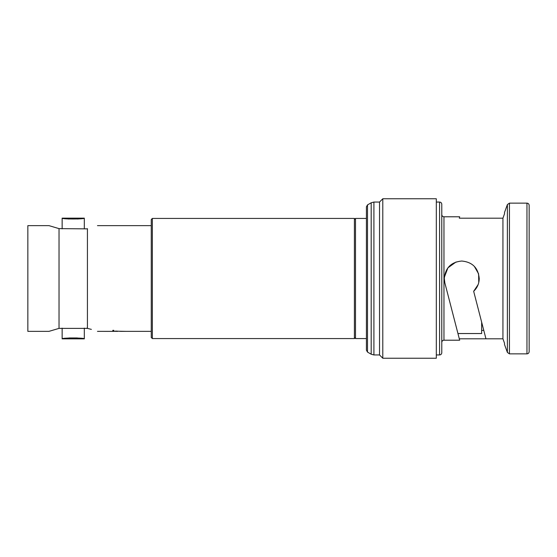 <?xml version="1.0" encoding="UTF-8"?>
<svg xmlns="http://www.w3.org/2000/svg" width="557" height="557" viewBox="0 0 557 557"><rect width="100%" height="100%" fill="white"/><g stroke="black" fill="none" stroke-linecap="round" stroke-linejoin="round"><path stroke-width="0.84" d="M91.369 329.382L87.428 328.379C100.539 332.132 100.539 332.132 87.428 328.379L59.028 328.379L59.028 228.621L86.843 228.864M59.028 228.621L48.981 225.641L59.028 228.621M59.028 328.379L48.981 331.359L59.028 328.379M48.981 331.359L27.85 331.359L27.85 225.641L48.981 225.641M113.802 330.322L112.82 330.322L113.802 330.322L113.802 331.248M114.185 331.373L97.475 331.359M115.724 331.074L121.099 331.366L115.724 331.074M121.099 331.366L126.147 331.366L121.099 331.359M86.843 328.136L87.428 328.379L87.428 228.621C100.539 224.868 100.539 224.868 87.428 228.621C100.539 224.868 100.539 224.868 87.428 228.621M68.964 219.033L62.14 218.156C61.458 219.27 84.998 219.27 84.316 218.156L77.66 219.019M62.14 228.864L62.14 218.156L84.316 218.156L84.316 228.864M84.316 328.136L84.316 338.844C85.012 337.73 61.465 337.723 62.14 338.844L65.531 338.315M68.943 337.967L77.395 337.96M81.064 338.329L84.316 338.844L62.14 338.844L62.14 328.136M367.509 204.906L366.415 206.793L366.415 350.207L367.509 352.094L367.509 204.906L371.185 202.783L373.914 202.052L379.526 202.052L379.526 354.948L382.798 358.228L436.319 358.228L436.319 198.772L382.798 198.772L382.798 358.228M529.15 278.5L529.15 351.676C529.011 353.013 528.28 353.744 526.964 353.862L526.964 203.138C528.28 203.256 529.011 203.987 529.15 205.324L529.15 278.5M481.652 322.162L481.652 333.539L457.951 333.539L459.671 340.209L443.964 340.209L443.964 216.791C442.648 216.673 441.917 215.949 441.778 214.612L441.778 352.769C441.638 354.106 440.907 354.837 439.591 354.948L439.591 202.052C440.907 202.163 441.638 202.894 441.778 204.231L441.778 278.5M457.541 331.951L444.848 282.872L459.309 338.802L485.955 338.802L473.666 291.29C477.293 287.809 479.152 283.541 479.236 278.5C478.205 267.875 472.385 262.055 461.76 261.024C451.149 262.048 445.328 267.875 444.291 278.5L444.848 282.872L444.298 279.106M459.309 218.198L459.671 216.791L459.309 218.198L502.936 218.198L502.936 338.802L504.531 343.265L502.936 338.802L485.955 338.802M526.964 203.138L509.439 203.138L509.439 353.862L507.385 352.421L504.531 344.574L504.531 343.265M366.415 218.435L355.498 218.435L355.498 338.565L366.415 338.565M354.405 338.565L354.405 218.435L152.353 218.435L152.353 338.565L354.405 338.565L355.498 337.479M152.353 338.565L151.26 337.479L151.26 219.521L152.353 218.435M444.333 277.302L447.919 267.84L456.079 261.978M474.313 266.337L478.609 273.856L478.755 282.58M478.157 284.557L473.666 291.29M481.652 330.385L483.775 330.385M502.936 218.198L504.531 213.735L502.936 218.198M529.15 343.265L529.15 336.003M529.15 220.997L529.15 205.324M504.531 213.735L504.531 212.426L507.385 204.579L507.385 352.421M109.729 331.366L104.298 331.373L109.729 331.359M110.258 331.373L111.414 331.359M117.708 331.373L112.82 331.276L112.82 330.329M115.055 331.157L126.147 331.366M371.185 202.783L371.185 354.217L373.914 354.948L379.526 354.948M373.914 202.052L373.914 354.948M151.26 331.359L126.147 331.359M367.509 352.094L371.185 354.217M436.319 354.948L439.591 354.948M443.964 216.791L459.671 216.791M509.439 353.862L526.964 353.862M355.498 219.521L354.405 218.435M436.319 202.052L439.591 202.052M379.526 202.052L382.798 198.772M509.439 203.138L507.385 204.579M443.964 340.209C442.648 340.327 441.917 341.051 441.778 342.388M151.26 225.641L97.475 225.641"/></g></svg>
